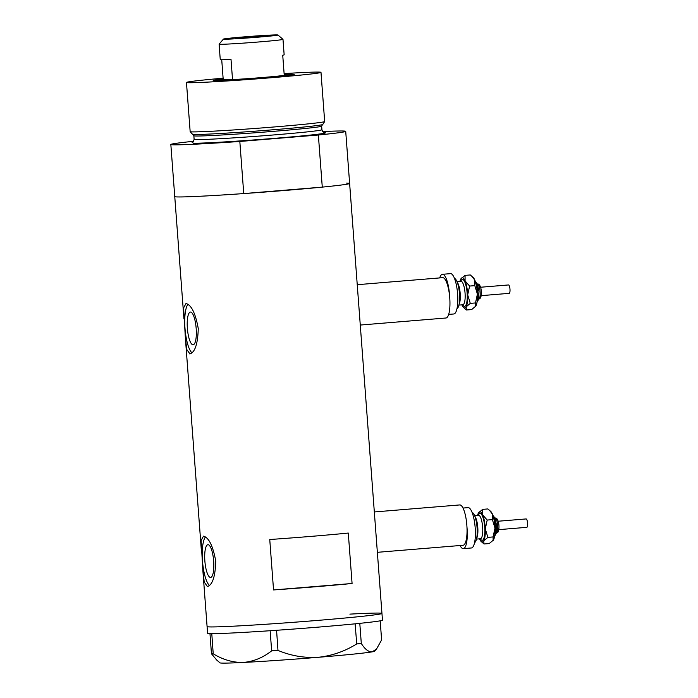 <?xml version="1.0" encoding="UTF-8"?>
<svg xmlns="http://www.w3.org/2000/svg" width="698" height="698" viewBox="0 0 698 698"><rect width="100%" height="100%" fill="white"/><g stroke="black" fill="none" stroke-linecap="round" stroke-linejoin="round"><path stroke-width="1.05" d="M459.607 504.951A20.233 5.41 85.3 0 1 459.755 504.933A20.233 5.41 85.3 0 1 459.895 504.924A20.233 5.41 85.3 0 1 466.822 524.922A20.233 5.41 85.3 0 1 463.071 545.269L377.365 552.319M442.523 277.691A20.233 5.41 85.3 0 1 442.663 277.673A20.233 5.41 85.3 0 1 442.802 277.664A20.233 5.41 85.3 0 1 449.73 297.653A20.233 5.41 85.3 0 1 445.978 318L360.273 325.05M193.006 344.768A16.403 4.389 -94.7 0 0 193.119 344.768A16.403 4.389 -94.7 0 0 196.164 328.269A16.403 4.389 -94.7 0 0 190.545 312.058A16.403 4.389 -94.7 0 0 190.432 312.058A16.403 4.389 -94.7 0 0 187.387 328.557A16.403 4.389 -94.7 0 0 193.006 344.768M210.499 577.412A16.403 4.389 -94.7 0 0 210.613 577.412A16.403 4.389 -94.7 0 0 213.658 560.913A16.403 4.389 -94.7 0 0 208.039 544.702A16.403 4.389 -94.7 0 0 207.925 544.702A16.403 4.389 -94.7 0 0 204.88 561.201A16.403 4.389 -94.7 0 0 210.499 577.412M207.28 586.59C212.462 585.072 215.289 576.609 215.752 561.192C212.986 545.967 208.903 537.626 203.484 536.16L201.103 540.514L202.865 570.502L204.252 582.115L207.454 586.582M189.786 353.947C194.969 352.429 197.796 343.966 198.258 328.549C195.492 313.323 191.409 304.982 185.991 303.517L183.609 307.87L185.371 337.858L186.767 349.471L189.961 353.938M346.4 183.094A87.686 2.216 175.7 0 1 349.628 183.452A87.686 2.216 175.7 0 1 274.148 191.322A87.686 2.216 175.7 0 1 177.981 196.949A87.686 2.216 175.7 0 1 174.753 196.6A87.686 2.216 -4.3 0 0 177.981 196.949A87.686 2.216 -4.3 0 0 243.742 193.582L239.824 141.467A87.686 2.216 -4.3 0 1 174.064 144.835A87.686 2.216 -4.3 0 1 170.836 144.486L183.949 318.907M210.307 626.935A87.686 2.216 175.7 0 1 207.088 626.586A87.686 2.216 -4.3 0 0 318.052 620.374A87.686 2.216 -4.3 0 0 381.954 613.437A87.686 2.216 175.7 0 1 306.483 621.307A87.686 2.216 175.7 0 1 210.307 626.935M348.285 533.054A87.686 2.216 175.7 0 1 269.751 539.519L273.546 589.941A87.686 2.216 -4.3 0 0 352.08 583.484L348.285 533.054M352.08 583.484L273.546 589.941M187.945 304.311A25.294 6.762 -94.7 0 0 185.049 329.046A25.294 6.762 -94.7 0 0 191.976 352.856M205.439 536.954A25.294 6.762 -94.7 0 0 202.542 561.689A25.294 6.762 -94.7 0 0 209.47 585.5M322.633 131.573A87.686 2.216 -4.3 0 1 345.711 131.337A87.686 2.216 -4.3 0 1 318.358 135.011L322.275 187.116A87.686 2.216 -4.3 0 0 349.628 183.452L381.954 613.437A87.686 2.216 -4.3 0 0 349.881 614.127M276.574 630.285L277.979 650.414L271.653 650.841L270.143 630.73L274.323 630.442A87.686 2.216 -4.3 0 0 276.574 630.285A87.686 2.216 -4.3 0 0 318.558 627.101A87.686 2.216 -4.3 0 0 355.116 623.829A87.686 2.216 -4.3 0 0 356.774 623.663L358.249 623.515A87.686 2.216 -4.3 0 0 359.819 623.349A87.686 2.216 -4.3 0 0 382.46 620.156L381.954 613.437M211.459 653.756L209.976 633.636A87.686 2.216 -4.3 0 0 210.543 633.653L211.11 633.662A87.686 2.216 -4.3 0 0 211.782 633.662L213.213 653.79L211.459 653.756L216.659 659.994L219.983 662.856A77.565 1.954 175.7 0 0 243.201 662.454C232.975 662.638 222.985 659.741 213.213 653.79M209.941 633.644L210.543 633.653M270.143 630.73L270.065 630.73A87.686 2.216 -4.3 0 0 272.281 630.582M358.249 623.515L359.793 623.358L361.302 643.477L356.739 643.931L355.116 623.829M355.23 623.82L356.774 623.663M211.11 633.662L211.703 633.671M380.183 620.836L381.623 639.935L376.527 649.018L372.226 651.845C368.657 652.133 365.01 649.341 361.302 643.477M356.739 643.931C344.751 651.382 331.873 655.841 318.122 657.315C304.267 658.101 290.883 655.797 277.979 650.414M271.653 650.841C262.989 657.691 253.505 661.556 243.201 662.454A77.565 1.954 175.7 0 0 318.122 657.315A77.565 1.954 175.7 0 0 372.226 651.845A77.565 1.954 175.7 0 0 374.625 651.225L376.527 649.018M274.323 630.442L276.46 630.294M202.865 570.502L207.594 633.304A87.686 2.216 -4.3 0 0 209.976 633.636M211.782 633.662A87.686 2.216 -4.3 0 0 270.065 630.73M284.173 74.433A40.641 1.021 175.7 0 1 292.75 74.189A40.641 1.021 175.7 0 1 294.233 74.381A40.641 1.021 175.7 0 1 258.757 78.045A40.641 1.021 175.7 0 1 214.696 80.61A40.641 1.021 175.7 0 1 213.213 80.471A40.641 1.021 175.7 0 1 223.177 79.022M324.666 121.548L322.755 124.462A65.324 1.649 175.7 0 1 322.493 124.61A65.324 1.649 175.7 0 1 263.486 130.535A65.324 1.649 175.7 0 1 194.89 134.487A65.324 1.649 175.7 0 1 192.788 134.365A65.324 1.649 175.7 0 1 192.5 134.26L190.179 131.66A67.453 1.701 -4.3 0 0 192.639 131.896A67.453 1.701 -4.3 0 0 265.973 127.621A67.453 1.701 -4.3 0 0 324.666 121.548A67.453 1.701 -4.3 0 0 324.675 121.513L320.984 72.339A67.453 1.701 -4.3 0 0 318.497 72.077A67.453 1.701 -4.3 0 0 284.103 73.595M223.107 78.185A67.453 1.701 -4.3 0 0 186.462 82.46L190.161 131.625A67.453 1.701 -4.3 0 0 190.179 131.66M186.462 82.46A67.453 1.701 -4.3 0 0 188.949 82.73A67.453 1.701 -4.3 0 0 262.919 78.403A67.453 1.701 -4.3 0 0 320.984 72.339M193.686 141.275A87.686 2.216 -4.3 0 0 170.836 144.486M318.358 135.011L239.824 141.467M322.275 187.116L243.742 193.582M276.923 34.9A27.318 0.689 -4.3 0 0 247.301 36.628A27.318 0.689 -4.3 0 0 223.456 39.088A27.318 0.689 -4.3 0 0 224.451 39.219A27.318 0.689 -4.3 0 0 254.753 37.439A27.318 0.689 -4.3 0 0 277.917 34.996A27.318 0.689 -4.3 0 0 276.923 34.9M277.917 34.996L282.978 39.341A32.038 0.811 175.7 0 1 282.987 39.358A32.038 0.811 175.7 0 1 255.416 42.238A32.038 0.811 175.7 0 1 220.271 44.297A32.038 0.811 175.7 0 1 219.093 44.166A32.038 0.811 175.7 0 1 219.102 44.149L220.254 59.627A32.038 0.811 -4.3 0 0 221.441 59.758A32.038 0.811 -4.3 0 0 231.012 59.426L232.53 79.598A32.038 0.811 -4.3 0 0 284.243 75.349A32.038 0.811 -4.3 0 0 285.656 74.974A32.038 0.811 -4.3 0 0 284.487 74.869A32.038 0.811 -4.3 0 0 284.199 74.869M240.164 37.919L261.619 36.235L240.164 37.919M221.728 59.758L223.203 79.45A32.038 0.811 -4.3 0 0 221.781 79.781A32.038 0.811 -4.3 0 0 222.95 79.93A32.038 0.811 -4.3 0 0 232.53 79.598L223.203 79.45M282.987 39.358L284.156 54.828A32.038 0.811 -4.3 0 1 282.725 55.177L284.243 75.349M498.154 521.231L526.091 518.937A4.214 1.126 85.3 0 1 527.479 522.279A4.214 1.126 85.3 0 1 527.165 527.025A4.214 1.126 85.3 0 1 526.781 527.339L498.852 529.634M472.101 512.428A15.173 4.057 85.3 0 1 476.821 525.071A15.173 4.057 85.3 0 1 475.608 541.526A15.173 4.057 85.3 0 1 474.579 542.573M463.01 508.048L468.105 507.629A20.233 5.41 85.3 0 1 474.753 523.683A20.233 5.41 85.3 0 1 473.244 546.464A20.233 5.41 85.3 0 1 471.42 547.965L463.324 548.628A20.233 5.41 85.3 0 1 460.069 545.513M466.945 526.868A20.233 5.41 85.3 0 1 465.147 547.127A20.233 5.41 85.3 0 1 463.324 548.628M481.166 541.491L484.037 543.986L483.705 540.863L487.885 537.364L485.285 528.892L487.195 520.054L482.667 514.897L482.658 509.365L478.488 512.864A15.173 4.057 85.3 0 1 478.776 512.428A15.173 4.057 85.3 0 1 482.667 514.897A15.173 4.057 85.3 0 1 485.285 528.892A15.173 4.057 85.3 0 1 483.705 540.863A15.173 4.057 85.3 0 1 481.166 541.491A15.173 4.057 85.3 0 1 479.526 538.839M478.488 512.864A15.173 4.057 -94.7 0 0 477.589 515.307M482.658 509.365L487.867 508.938L490.738 511.442A15.173 4.057 85.3 0 1 492.387 514.094A15.173 4.057 85.3 0 1 494.995 528.098A15.173 4.057 85.3 0 1 493.425 540.06A15.173 4.057 85.3 0 1 493.128 540.505A15.173 4.057 85.3 0 1 493.102 540.531M489.49 510.299L492.387 514.094L492.395 519.626L494.995 528.098L493.085 536.937L493.128 540.505M493.425 540.06L489.246 543.559L484.037 543.986M493.085 536.937L487.885 537.364M492.395 519.626L487.195 520.054M480.564 287.244L508.502 284.95A4.214 1.126 85.3 0 1 509.889 288.291A4.214 1.126 85.3 0 1 509.575 293.038A4.214 1.126 85.3 0 1 509.191 293.352L481.254 295.647M454.511 278.441A15.173 4.057 85.3 0 1 459.232 291.083A15.173 4.057 85.3 0 1 458.019 307.539A15.173 4.057 85.3 0 1 456.989 308.586M439.705 277.917A20.233 5.41 85.3 0 1 440.586 275.806A20.233 5.41 85.3 0 1 442.41 274.305L450.507 273.642A20.233 5.41 85.3 0 1 457.164 289.696A20.233 5.41 85.3 0 1 455.646 312.477A20.233 5.41 85.3 0 1 453.822 313.978L448.683 314.397M463.577 307.504L466.447 309.999L466.116 306.876L470.286 303.377L467.686 294.905L469.597 286.067L465.077 280.91L465.069 275.378L460.889 278.877A15.173 4.057 85.3 0 1 461.186 278.441A15.173 4.057 85.3 0 1 465.077 280.91A15.173 4.057 85.3 0 1 467.686 294.905A15.173 4.057 85.3 0 1 466.116 306.876A15.173 4.057 85.3 0 1 463.577 307.504A15.173 4.057 85.3 0 1 461.928 304.851M460.889 278.877A15.173 4.057 -94.7 0 0 459.991 281.32M442.41 274.305A20.233 5.41 85.3 0 1 449.608 296.24M465.069 275.378L470.278 274.951L473.148 277.455A15.173 4.057 85.3 0 1 474.797 280.107A15.173 4.057 85.3 0 1 477.406 294.111A15.173 4.057 85.3 0 1 475.827 306.073A15.173 4.057 85.3 0 1 475.53 306.518A15.173 4.057 85.3 0 1 475.513 306.544M471.892 276.312L474.797 280.107L474.806 285.639L477.406 294.111L475.495 302.949L475.53 306.518M475.827 306.073L471.656 309.572L466.447 309.999M475.495 302.949L470.286 303.377M474.806 285.639L469.597 286.067M322.502 124.602L321.647 126.146A64.076 1.614 175.7 0 1 266.488 131.905A64.076 1.614 175.7 0 1 196.208 136.014A64.076 1.614 175.7 0 1 193.852 135.761L194.123 139.356A64.076 1.614 -4.3 0 0 196.478 139.609A64.076 1.614 -4.3 0 0 266.758 135.499A64.076 1.614 -4.3 0 0 321.918 129.749C323.226 132.341 324.038 133.309 324.361 132.672M324.134 132.62A67.453 1.701 175.7 0 1 274.139 138.379A67.453 1.701 175.7 0 1 193.494 143.238M495.048 518.099C498.023 516.982 500.265 526.24 498.145 531.955L496.295 533.228A7.591 2.024 -94.7 0 0 496.976 532.661A7.591 2.024 -94.7 0 0 497.543 524.119A7.591 2.024 -94.7 0 0 495.048 518.099L495.004 518.108M494.786 534.93A10.959 2.932 -94.7 0 0 493.285 516.668M474.902 516.398A11.805 3.158 85.3 0 1 477.764 527.138A11.805 3.158 85.3 0 1 476.699 538.202M476.507 539.083L480.442 538.76A11.805 3.158 -94.7 0 0 481.507 537.888A11.805 3.158 -94.7 0 0 482.388 524.599A11.805 3.158 -94.7 0 0 478.505 515.237L478.61 515.403M478.392 515.246A13.489 3.603 85.3 0 1 478.776 514.417A13.489 3.603 85.3 0 1 484.054 521.764A13.489 3.603 85.3 0 1 483.417 539.31A13.489 3.603 85.3 0 1 480.32 538.769M477.458 284.112C480.433 282.995 482.667 292.253 480.547 297.967L478.697 299.241A7.591 2.024 -94.7 0 0 479.378 298.674A7.591 2.024 -94.7 0 0 479.954 290.132A7.591 2.024 -94.7 0 0 477.458 284.112L477.415 284.121M477.188 300.943A10.959 2.932 -94.7 0 0 475.687 282.681M457.312 282.411A11.805 3.158 85.3 0 1 460.165 293.151A11.805 3.158 85.3 0 1 459.101 304.215M458.909 305.096L462.853 304.773A11.805 3.158 -94.7 0 0 463.917 303.9A11.805 3.158 -94.7 0 0 464.798 290.612A11.805 3.158 -94.7 0 0 460.916 281.25L461.02 281.416M460.793 281.259A13.489 3.603 85.3 0 1 461.177 280.43A13.489 3.603 85.3 0 1 466.456 287.777A13.489 3.603 85.3 0 1 465.819 305.323A13.489 3.603 85.3 0 1 462.73 304.782M459.755 504.933L374.329 511.957M442.663 277.673L357.236 284.697M185.371 337.858L201.443 551.551M345.711 131.337L349.628 183.452M321.647 126.146L321.918 129.749M192.151 142.61L192.142 142.619C192.552 143.203 193.206 142.122 194.123 139.356M193.852 135.761L192.77 134.356M223.456 39.088L219.102 44.149M221.781 79.781L221.205 80.453M285.656 74.974L286.337 75.558M494.577 536.378L496.269 533.15L496.575 525.55L495.004 518.108L492.84 515.272M478.505 515.237L474.57 515.56M476.978 302.4L478.68 299.163L478.985 291.563L477.415 284.121L475.242 281.285M460.916 281.25L456.981 281.573"/></g></svg>
